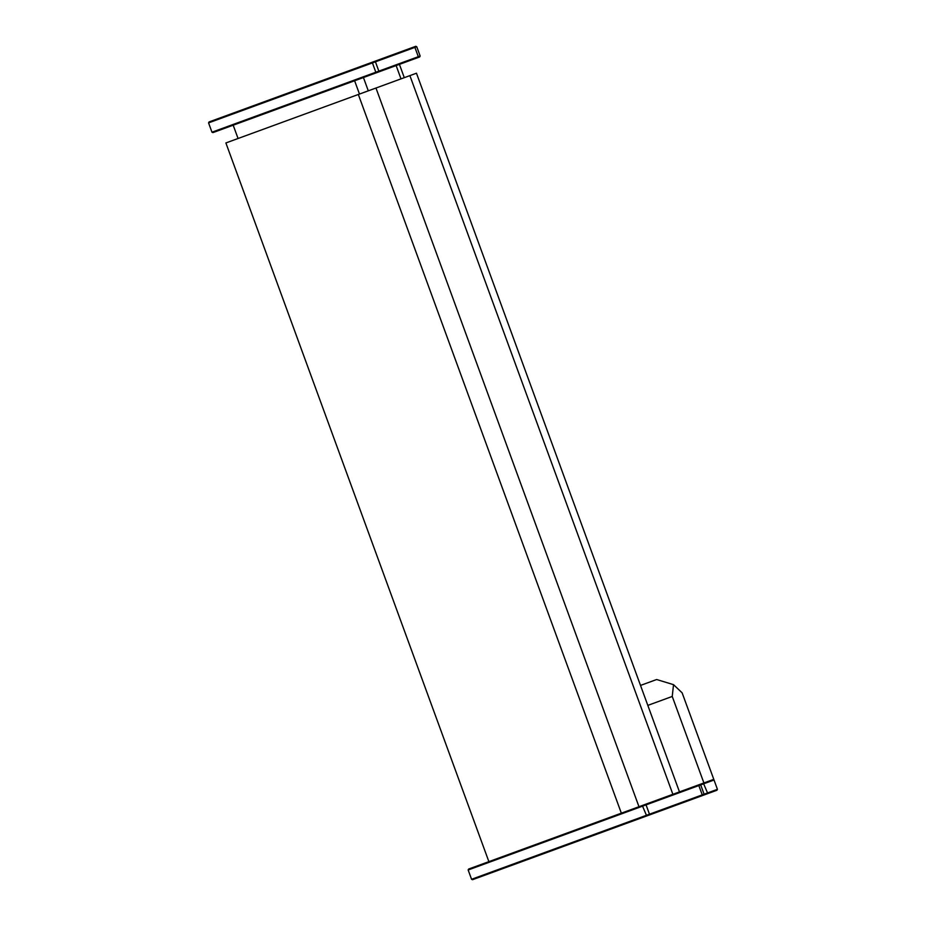 <?xml version="1.0" encoding="UTF-8"?>
<svg xmlns="http://www.w3.org/2000/svg" width="926" height="926" viewBox="0 0 926 926"><rect width="100%" height="100%" fill="white"/><g stroke="black" fill="none" stroke-linecap="round" stroke-linejoin="round"><path stroke-width="1.39" d="M252.636 106.004L415.774 46.3L209.044 121.954L208.57 122.88L211.973 132.198L212.934 132.603L233.19 125.195L214.068 132.186M210.167 121.537L249.626 107.103M676.987 804.879L716.955 790.248L717.43 789.322L714.027 780.005L713.066 779.599M717.43 789.322L707.545 792.945L703.366 783.153M375.192 61.151L379.081 71.8L419.675 56.949L399.094 64.484M359.485 94.07L354.612 80.759L376.072 72.899L372.183 62.25M414.651 46.717L418.552 57.354M415.774 46.3L416.746 46.705L420.149 56.023L419.675 56.949M561.642 847.093L557.591 848.575M716.955 790.248L646.707 815.956L642.563 806.164L642.806 805.319L645.816 804.208L699.732 784.484L700.693 784.889L704.096 794.207L707.545 792.945L707.267 793.802M672.878 794.311L409.882 75.619L416.469 73.212L679.476 791.892L713.784 779.345L682.126 692.833L673.526 684.661L656.65 679.522L640.514 685.425M638.975 806.72L375.968 88.028L225.886 142.951L488.882 861.643L468.625 869.051L468.151 869.977L471.565 879.295L472.526 879.7L675.471 805.435M645.816 804.208L649.716 814.857M698.598 784.901L702.498 795.538M471.565 879.295L702.776 794.682L704.096 794.207L703.621 795.133M703.899 782.956L672.241 696.445L673.526 684.661M376.072 72.899L379.081 71.8M647.818 705.392L672.241 696.445M354.612 80.759L233.19 125.195L238.063 138.495M699.732 784.484L679.14 792.019M404.292 77.668L399.419 64.357M400.993 78.872L396.131 65.561M368.293 90.841L363.432 77.529M488.882 861.643L642.806 805.319M375.968 88.028L409.882 75.619M621.346 813.167L358.339 94.487M468.151 869.977L714.027 780.005M416.746 46.705L208.57 122.88M420.149 56.023L211.973 132.198"/></g></svg>
